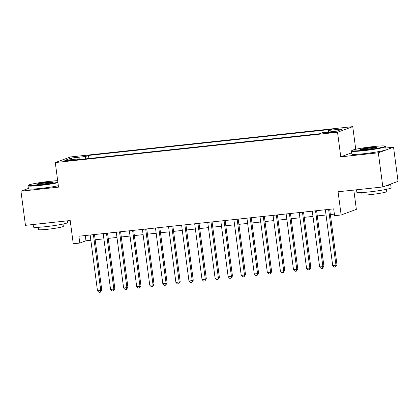 <?xml version="1.0" encoding="UTF-8"?>
<svg xmlns="http://www.w3.org/2000/svg" width="419" height="419" viewBox="0 0 419 419"><rect width="100%" height="100%" fill="white"/><g stroke="black" fill="none" stroke-linecap="round" stroke-linejoin="round"><path stroke-width="0.63" d="M66.762 161.053A4.42 0.325 -7.5 0 0 72.461 159.99A4.42 0.325 -7.5 0 0 69.397 160.084A4.42 0.325 -7.5 0 0 63.693 161.147A4.42 0.325 -7.5 0 0 66.762 161.053M352.751 126.638L70.502 156.947L55.282 162.556L337.525 132.247L352.751 126.638L355.731 149.274M351.667 152.82L340.767 156.837L378.331 152.804L393.551 147.195L385.873 148.022M393.551 147.195L398.05 181.348L382.83 186.958L338.075 191.766L341.134 214.989L356.354 209.38L353.814 190.074M28.377 188.445L20.95 191.179L25.449 225.333L70.203 220.53L73.257 243.753L79.793 243.051L85.963 240.778L90.834 240.255M378.331 152.804L382.83 186.958M341.134 214.989L334.598 215.691L333.702 208.861L78.892 236.222L79.793 243.051M332.131 131.88L329.255 132.189A4.284 0.314 -7.5 0 0 323.735 133.221A4.284 0.314 -7.5 0 0 326.705 133.132L329.58 132.823A4.284 0.314 -7.5 0 0 335.1 131.791A4.284 0.314 -7.5 0 0 332.131 131.88L332.209 132.477M79.715 159.513L79.364 158.801L76.483 159.859L319.529 133.761L322.41 132.703L336.787 131.157L343.035 128.853L328.664 130.398L331.544 129.335L88.498 155.433L85.617 156.497L85.246 158.921M79.364 158.801L64.992 160.341L71.246 158.036L85.617 156.497M340.767 156.837L337.525 132.247M20.95 191.179L58.519 187.146L55.282 162.556M95.165 239.788L103.902 238.851M108.233 238.385L116.969 237.447M121.295 236.981L130.037 236.044M134.363 235.583L143.099 234.64M147.43 234.179L156.167 233.242M160.498 232.775L169.234 231.838M173.566 231.372L182.302 230.434M186.633 229.968L195.369 229.031M199.701 228.565L208.437 227.627M212.768 227.161L221.504 226.223M225.836 225.757L234.572 224.82M238.898 224.354L247.639 223.416M251.966 222.95L260.707 222.012M265.033 221.551L273.769 220.609M278.101 220.148L286.837 219.21M291.168 218.744L299.904 217.807M304.236 217.341L312.972 216.403M317.303 215.937L326.04 214.999M330.371 214.533L334.388 214.104M85.272 235.536L85.963 240.778M328.412 132.058L328.664 130.398M88.907 158.529L88.498 155.433M71.246 158.036L72.419 159.545M328.616 209.406L335.959 265.196L332.696 265.546L325.348 209.757M329.68 209.291L336.991 264.818L335.959 265.196L335.525 266.966L334.215 267.102L332.696 265.546M336.991 264.818L335.525 266.966M363.488 150.259A16.854 1.241 -7.5 0 0 385.161 146.126A16.854 1.241 -7.5 0 0 373.523 146.561A16.854 1.241 -7.5 0 0 351.829 150.515A16.854 1.241 -7.5 0 0 363.488 150.259M385.161 146.126L385.627 146.477A17.273 1.267 172.5 0 1 385.684 146.566A17.273 1.267 172.5 0 1 363.42 150.714A17.273 1.267 172.5 0 1 351.436 151.076A17.273 1.267 172.5 0 1 351.473 150.976L351.829 150.515M365.997 149.332A8.427 0.618 172.5 0 1 360.178 149.552A8.427 0.618 172.5 0 1 371.014 147.483A8.427 0.618 172.5 0 1 376.843 147.357A8.427 0.618 172.5 0 1 365.997 149.332M376.178 147.65A8.013 0.592 -7.5 0 0 370.946 147.938A8.013 0.592 -7.5 0 0 360.9 149.662M390.304 184.203A17.273 1.267 172.5 0 1 390.665 184.407L391.116 187.822A17.273 1.267 172.5 0 1 368.851 191.97A17.273 1.267 172.5 0 1 356.868 192.331L356.532 189.781M390.665 184.407A17.273 1.267 172.5 0 1 385.271 186.057M372.92 188.021A17.273 1.267 172.5 0 1 368.401 188.555A17.273 1.267 172.5 0 1 364.252 188.953M386.438 189.325L386.737 191.598A12.434 0.917 172.5 0 1 370.705 194.584A12.434 0.917 172.5 0 1 362.079 194.84L361.78 192.572M385.684 146.566L386.077 149.573A17.273 1.267 172.5 0 1 363.812 153.721A17.273 1.267 172.5 0 1 351.834 154.077L351.436 151.076M57.665 180.668A16.854 1.241 -7.5 0 0 50.118 181.286A16.854 1.241 -7.5 0 0 28.419 185.24A16.854 1.241 -7.5 0 0 40.077 184.989A16.854 1.241 -7.5 0 0 57.874 182.27M57.937 182.726A17.273 1.267 172.5 0 1 40.009 185.444A17.273 1.267 172.5 0 1 28.026 185.8A17.273 1.267 172.5 0 1 28.063 185.701L28.419 185.24M42.586 184.061A8.427 0.618 172.5 0 1 36.772 184.281A8.427 0.618 172.5 0 1 47.609 182.213A8.427 0.618 172.5 0 1 53.438 182.087A8.427 0.618 172.5 0 1 42.586 184.061M52.768 182.38A8.013 0.592 -7.5 0 0 47.536 182.668A8.013 0.592 -7.5 0 0 37.49 184.391M67.48 220.823L67.705 222.552A17.273 1.267 172.5 0 1 45.441 226.7A17.273 1.267 172.5 0 1 33.462 227.056L33.127 224.511M49.51 222.751A17.273 1.267 172.5 0 1 44.99 223.285A17.273 1.267 172.5 0 1 40.842 223.683M63.028 224.055L63.327 226.323A12.434 0.917 172.5 0 1 47.295 229.313A12.434 0.917 172.5 0 1 38.668 229.57L38.37 227.302M58.33 185.732A17.273 1.267 172.5 0 1 40.407 188.445A17.273 1.267 172.5 0 1 28.424 188.807L28.026 185.8M315.549 210.809L322.892 266.599L319.629 266.95L312.281 211.16M316.612 210.694L323.924 266.222L322.892 266.599L322.457 268.37L321.148 268.506L319.629 266.95M323.924 266.222L322.457 268.37M302.481 212.213L309.83 268.003L306.561 268.354L299.213 212.564M303.545 212.098L310.856 267.626L309.83 268.003L309.39 269.768L308.08 269.909L306.561 268.354M310.856 267.626L309.39 269.768M289.414 213.617L296.762 269.407L293.494 269.757L286.151 213.968M290.477 213.501L297.789 269.029L296.762 269.407L296.322 271.172L295.018 271.313L293.494 269.757M297.789 269.029L296.322 271.172M276.346 215.02L283.694 270.81L280.426 271.161L273.083 215.371M277.409 214.905L284.721 270.428L283.694 270.81L283.254 272.575L281.95 272.717L280.426 271.161M284.721 270.428L283.254 272.575M263.279 216.424L270.627 272.214L267.359 272.565L260.016 216.775M264.342 216.309L271.653 271.831L270.627 272.214L270.187 273.979L268.883 274.12L267.359 272.565M271.653 271.831L270.187 273.979M250.216 217.822L257.559 273.617L254.291 273.968L246.948 218.173M251.28 217.712L258.586 273.235L257.559 273.617L257.119 275.383L255.815 275.524L254.291 273.968M258.586 273.235L257.119 275.383M237.149 219.226L244.492 275.021L241.224 275.367L233.881 219.577M238.212 219.116L245.518 274.639L244.492 275.021L244.057 276.786L242.748 276.928L241.224 275.367M245.518 274.639L244.057 276.786M224.081 220.63L231.424 276.42L228.156 276.77L220.813 220.981M225.144 220.514L232.456 276.042L231.424 276.42L230.989 278.19L229.68 278.331L228.156 276.77M232.456 276.042L230.989 278.19M211.014 222.033L218.357 277.823L215.094 278.174L207.745 222.384M212.077 221.918L219.388 277.446L218.357 277.823L217.922 279.593L216.613 279.735L215.094 278.174M219.388 277.446L217.922 279.593M197.946 223.437L205.289 279.227L202.026 279.578L194.678 223.788M199.009 223.322L206.321 278.85L205.289 279.227L204.854 280.997L203.545 281.133L202.026 279.578M206.321 278.85L204.854 280.997M184.879 224.841L192.221 280.63L188.959 280.981L181.61 225.192M185.942 224.725L193.253 280.253L192.221 280.63L191.787 282.401L190.477 282.537L188.959 280.981M193.253 280.253L191.787 282.401M171.811 226.244L179.159 282.034L175.891 282.385L168.543 226.595M172.874 226.129L180.186 281.657L179.159 282.034L178.719 283.799L177.415 283.941L175.891 282.385M180.186 281.657L178.719 283.799M158.743 227.648L166.092 283.438L162.823 283.789L155.48 227.999M159.807 227.533L167.118 283.061L166.092 283.438L165.652 285.203L164.348 285.344L162.823 283.789M167.118 283.061L165.652 285.203M145.676 229.052L153.024 284.841L149.756 285.192L142.413 229.403M146.739 228.936L154.051 284.459L153.024 284.841L152.584 286.606L151.28 286.748L149.756 285.192M154.051 284.459L152.584 286.606M132.614 230.455L139.956 286.245L136.688 286.596L129.345 230.806M133.677 230.34L140.983 285.863L139.956 286.245L139.517 288.01L138.212 288.152L136.688 286.596M140.983 285.863L139.517 288.01M119.546 231.854L126.889 287.649L123.621 288L116.278 232.205M120.609 231.744L127.915 287.266L126.889 287.649L126.449 289.414L125.145 289.555L123.621 288M127.915 287.266L126.449 289.414M106.478 233.257L113.821 289.052L110.553 289.398L103.21 233.608M107.542 233.147L114.848 288.67L113.821 289.052L113.387 290.817L112.077 290.959L110.553 289.398M114.848 288.67L113.387 290.817M93.411 234.661L100.754 290.451L97.486 290.802L90.143 235.012M94.474 234.546L101.786 290.074L100.754 290.451L100.319 292.221L99.01 292.362L97.486 290.802M101.786 290.074L100.319 292.221M329.344 132.849L329.255 132.189"/></g></svg>
